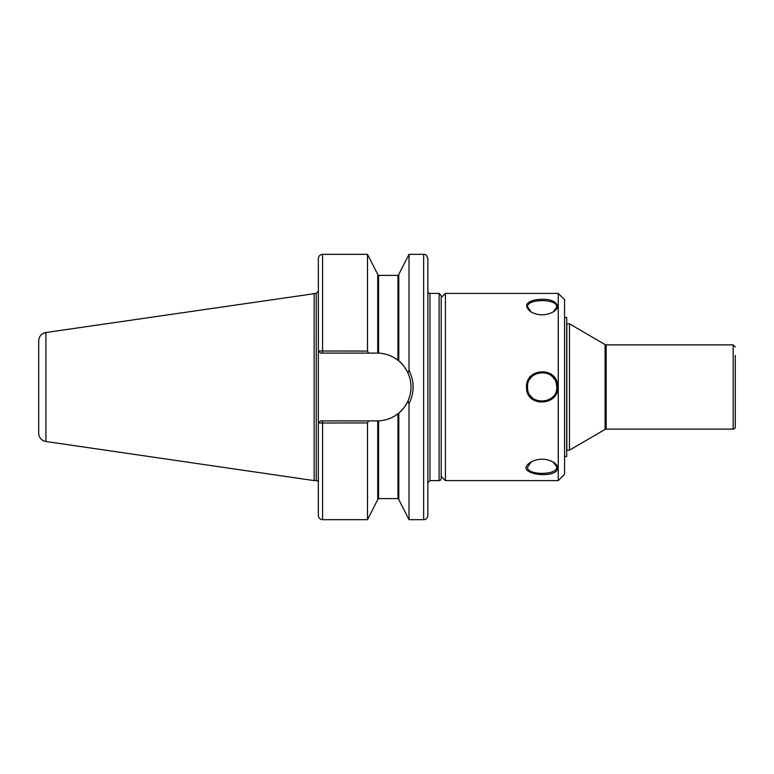 <?xml version="1.0" encoding="UTF-8"?>
<svg xmlns="http://www.w3.org/2000/svg" width="774" height="774" viewBox="0 0 774 774"><rect width="100%" height="100%" fill="white"/><g stroke="black" fill="none" stroke-linecap="round" stroke-linejoin="round"><path stroke-width="1.16" d="M427.848 482.705L429.957 480.606L429.957 293.394A2.109 2.109 0 0 1 427.848 291.295L427.848 515.455A4.209 4.209 0 0 1 423.639 519.664L423.639 254.336C424.887 255.139 425.845 252.788 427.848 258.545L427.848 387M441.199 387L441.199 478.496A2.109 2.109 0 0 1 439.1 480.606L439.1 293.394L441.199 295.504L441.199 476.387L445.418 480.606L558.248 480.606L558.248 293.394L445.418 293.394L445.418 480.606M566.839 387L566.839 450.178L569.471 450.178L569.471 323.822L566.839 323.822L566.839 387M569.471 323.822L605.094 344.594L605.094 429.406A2.109 2.109 0 0 1 606.148 429.115L733.191 429.115A2.109 2.109 0 0 0 735.3 427.006L735.3 418.589M735.3 355.411L735.3 427.006M367.505 422.933L368.54 420.901L320.455 420.901L318.395 423.01L367.505 422.933L367.505 519.664L377.731 499.588L377.731 420.901L368.54 420.901M318.395 423.01L320.455 420.901M320.455 353.099L368.54 353.099L367.505 351.067L318.395 350.99L320.455 353.099L318.346 350.99L318.346 515.455C318.598 518.009 320.001 519.412 322.565 519.664L367.505 519.664M318.395 350.99L318.346 258.545C318.598 255.991 320.001 254.588 322.565 254.336L322.565 353.099M322.565 254.336L367.505 254.336L367.505 351.067M368.54 353.099L377.731 353.099A33.901 33.901 0 0 1 378.573 353.128L377.731 353.099L377.731 274.412L367.505 254.336M407.946 401.067L409.02 403.66C414.477 392.563 414.477 381.456 409.02 370.34L407.946 372.933C412.029 382.317 412.029 391.692 407.946 401.067C405.131 406.631 402.074 410.626 398.794 413.055L398.794 499.588L409.02 519.664L423.639 519.664M397.952 360.268L397.952 275.389L378.573 275.389L378.573 353.128C385.742 353.495 392.205 355.876 397.952 360.268L398.794 360.945L398.794 274.412L409.02 254.336L409.02 370.34M409.02 403.66L409.02 519.664M378.573 353.128L377.731 353.099L378.573 353.128M377.983 420.892A33.901 33.901 0 0 1 377.731 420.901L378.573 420.872L377.731 420.901L378.573 420.872L378.573 498.611L377.731 499.453M406.573 370.243A33.901 33.901 0 0 0 398.794 360.945C402.074 363.374 405.131 367.369 407.946 372.933M38.7 346.994L38.7 433.15A8.427 8.427 0 0 0 45.908 441.49L45.908 332.51L316.247 293.394L316.247 480.606A2.109 2.109 0 0 1 318.346 482.705M398.794 413.055L397.952 413.732C392.205 418.124 385.742 420.505 378.573 420.872M410.975 385.462A33.901 33.901 0 0 1 410.771 390.976M409.659 396.462A33.901 33.901 0 0 1 398.649 413.181M45.908 332.51C41.448 333.517 39.048 336.293 38.7 340.85L38.7 387M314.138 293.394L314.138 480.606L316.247 480.606M543.367 300.583L542.003 300.564M557.696 305.933C555.345 300.283 547.886 298.251 535.337 299.848C525.575 302.199 524.066 306.194 530.8 311.825C538.365 315.821 545.931 315.802 553.478 311.787C556.216 309.958 557.628 308.013 557.696 305.933L553.11 312.019M553.1 461.972L557.696 468.067C557.628 465.987 556.216 464.032 553.468 462.194C545.912 458.198 538.356 458.189 530.8 462.175C511.421 474.056 557.125 480.083 557.696 468.067L557.309 469.683M526.533 387C525.662 408.643 561.595 405.915 557.522 384.707C555.742 366.073 525.536 368.395 526.533 387L527.587 387C526.475 369.72 554.987 367.486 556.487 384.881C560.444 404.56 526.62 407.153 527.587 387M531.167 312.057L527.597 306.852C526.543 298.58 557.657 298.561 556.641 306.852M556.641 467.148C557.706 475.43 526.504 475.439 527.587 467.148L531.167 461.952M529.735 379.386A14.532 14.532 0 0 1 531.032 377.606M539.623 372.681A14.532 14.532 0 0 1 543.783 372.565M550.701 375.284A14.532 14.532 0 0 1 554.281 379.057M553.052 396.569A14.532 14.532 0 0 1 552.307 397.352M544.364 401.358A14.532 14.532 0 0 1 540.397 401.425M532.009 397.439A14.532 14.532 0 0 1 530.325 395.495M558.248 293.394L564.565 299.712L564.565 474.288L558.248 480.606M564.565 317.504L566.713 317.504L566.713 456.496L564.565 456.496M605.094 344.594L606.148 344.885L606.148 429.115M606.148 344.885L733.191 344.885L733.191 429.115M322.565 420.901L322.565 519.664M397.952 413.732L397.952 498.611L398.794 499.453M429.957 480.606L439.1 480.606M429.957 293.394L439.1 293.394M605.094 429.406L569.471 450.178M733.191 344.885L735.3 346.994M409.02 254.336L423.639 254.336M397.952 275.389L398.794 274.547M378.573 275.389L377.731 274.547M316.247 293.394L318.346 291.295M45.908 441.49L314.138 480.606M378.573 498.611L397.952 498.611M441.199 297.613L445.418 293.394"/></g></svg>
